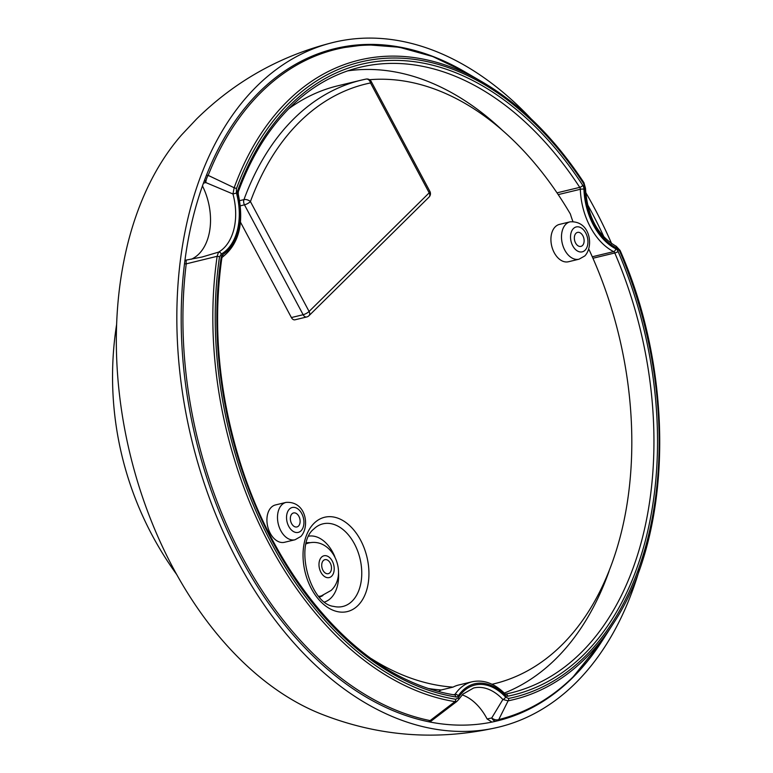 <?xml version="1.0" encoding="UTF-8"?>
<svg xmlns="http://www.w3.org/2000/svg" width="773" height="773" viewBox="0 0 773 773"><rect width="100%" height="100%" fill="white"/><g stroke="black" fill="none" stroke-linecap="round" stroke-linejoin="round"><path stroke-width="1.16" d="M639.493 569.372A352.198 231.069 -103.5 0 1 575.45 683.216A352.198 231.069 -103.5 0 1 498.546 727.171A352.198 231.069 -103.5 0 1 210.874 502.054A352.198 231.069 -103.5 0 1 256.733 86.305A352.198 231.069 -103.5 0 1 333.636 42.341A352.198 231.069 -103.5 0 1 530.974 118.694M585.634 192.371A352.198 231.069 -103.5 0 1 611.675 243.746M490.797 722.311A345.666 226.779 76.5 0 0 491.831 722.059M496.479 721.074L496.44 721.083A6.406 4.184 77.1 0 0 496.479 721.074A6.406 6.406 0 0 0 496.537 721.064A6.406 4.831 76.1 0 1 496.479 721.074A6.406 4.184 77.1 0 1 491.725 717.972L502.875 699.488A51.772 33.964 76.5 0 0 473.617 687.999L462.95 694.106L458.544 699.642A2.561 1.633 32.3 0 0 458.263 697.816A54.332 35.645 -103.5 0 1 463.027 691.835A54.332 35.645 -103.5 0 1 505.6 697.111L508.547 698.483A2.561 1.933 78.6 0 1 508.122 700.831L498.749 719.566A6.406 4.831 76.1 0 1 496.537 721.064C524.944 713.962 550.376 699.343 572.841 677.225L602.476 640.402A344.855 226.247 76.5 0 1 573.266 676.713A344.855 226.247 76.5 0 1 498.749 719.566A6.406 4.454 31.1 0 1 491.725 717.972L487.106 718.967A51.772 33.964 76.5 0 0 462.186 694.888M602.157 640.885A345.802 226.866 -103.5 0 1 572.551 677.786A345.802 226.866 -103.5 0 1 497.049 720.948A345.802 226.866 -103.5 0 1 214.604 499.928A345.802 226.866 -103.5 0 1 259.631 91.726A345.802 226.866 -103.5 0 1 335.134 48.573A345.802 226.866 -103.5 0 1 465.172 72.005M186.612 260.057A6.406 0.908 81.5 0 0 186.496 260.028A6.406 0.908 81.5 0 0 186.187 260.849A6.406 0.908 81.5 0 0 186.235 263.854A6.406 2.406 -173 0 0 184.447 263.912M202.082 257.013L218.537 252.133A51.772 33.964 76.5 0 0 223.928 248.017A51.772 33.964 76.5 0 0 232.963 193.994L234.161 187.742A328.94 215.802 -103.5 0 1 287.498 101.147A328.94 215.802 -103.5 0 1 482.545 82.102L465.675 72.304A344.855 226.247 76.5 0 0 261.197 92.258A344.855 226.247 76.5 0 0 208.179 175.384L234.161 187.742A2.561 1.372 20.1 0 1 236.403 188.796L236.451 193.037A54.332 35.645 -103.5 0 1 221.31 254.046L219.503 256.897A2.561 1.005 -171.7 0 0 217.145 256.298L186.235 263.854A344.855 226.247 76.5 0 0 430.107 720.591L454.93 701.623A328.94 215.802 -103.5 0 1 217.145 256.298L218.537 252.133A2.561 1.904 60.4 0 1 221.31 254.046M323.336 560.57A7.208 4.725 76.5 0 0 322.399 569.073A7.208 4.725 76.5 0 0 328.283 573.682A7.208 4.725 76.5 0 0 329.849 572.783A7.208 4.725 76.5 0 0 330.796 564.28A7.208 4.725 76.5 0 0 324.911 559.671A7.208 4.725 76.5 0 0 323.336 560.57M239.63 200.661L243.949 199.618A4.802 2.58 20.2 0 1 250.423 201.579L309.094 311.461L429.189 192.825L370.518 82.943A4.802 3.623 -101.5 0 0 366.035 79.088L366.035 79.088A4.802 3.623 -101.5 0 0 365.938 79.107A308.978 202.71 -103.5 0 0 361.377 80.121L337.888 85.784A308.978 202.71 -103.5 0 0 288.802 108.693M291.972 513.842A7.208 4.725 76.5 0 0 291.034 522.345A7.208 4.725 76.5 0 0 296.919 526.944A7.208 4.725 76.5 0 0 298.494 526.046A7.208 4.725 76.5 0 0 299.431 517.543A7.208 4.725 76.5 0 0 293.547 512.943A7.208 4.725 76.5 0 0 291.972 513.842M575.972 233.291A7.208 4.725 76.5 0 0 575.035 241.794A7.208 4.725 76.5 0 0 580.919 246.394A7.208 4.725 76.5 0 0 582.494 245.495A7.208 4.725 76.5 0 0 583.431 236.992A7.208 4.725 76.5 0 0 577.547 232.393A7.208 4.725 76.5 0 0 575.972 233.291M275.468 504.943A19.209 12.6 76.5 0 0 271.275 507.339A19.209 12.6 76.5 0 0 268.772 530.017A19.209 12.6 76.5 0 0 284.464 542.298L295.035 539.757A19.209 12.6 -103.5 0 1 279.343 527.476A19.209 12.6 -103.5 0 1 281.845 504.798A19.209 12.6 -103.5 0 1 286.039 502.402L275.468 504.943M559.468 224.392A19.209 12.6 76.5 0 0 555.275 226.789A19.209 12.6 76.5 0 0 552.772 249.466A19.209 12.6 76.5 0 0 568.464 261.747L579.035 259.197A19.209 12.6 -103.5 0 1 563.343 246.925A19.209 12.6 -103.5 0 1 565.846 224.247A19.209 12.6 -103.5 0 1 570.039 221.851L559.468 224.392M236.451 193.037L232.963 193.994L205.84 182.573L203.386 183.201M191.269 259.255A51.772 33.964 76.5 0 0 198.796 254.066A51.772 33.964 76.5 0 0 202.429 185.868M504.286 693.072A321.781 211.106 76.5 0 0 555.816 658.857A321.781 211.106 76.5 0 0 609.018 571.315M572.928 221.513A58.178 38.167 -103.5 0 1 570.387 214.034A308.978 202.71 76.5 0 0 369.542 79.725M429.044 197.096A4.802 4.802 0 0 0 429.904 191.414A4.802 1.333 -28.1 0 1 429.189 192.825A4.802 3.372 45.4 0 1 429.044 197.096L308.949 315.732A4.802 3.372 -134.6 0 0 309.094 311.461A4.802 1.333 -28.1 0 1 303.142 314.717A4.802 3.15 76.5 0 0 306.697 316.978L294.948 319.809A4.802 3.15 -103.5 0 1 291.392 317.548L303.142 314.717L244.471 204.835L240.364 205.821M240.49 222.209L291.392 317.548M371.33 658.664A308.978 202.71 76.5 0 0 453.007 687.129A58.178 38.167 -103.5 0 1 458.727 684.994L472.119 681.767A58.178 38.167 -103.5 0 0 459.413 689.033A58.178 38.167 -103.5 0 0 455.026 694.338A2.561 1.681 -103.5 0 1 454.833 694.579A2.561 1.681 -103.5 0 1 454.273 694.898M491.995 684.269A308.978 202.71 76.5 0 0 494.295 683.738A308.978 202.71 76.5 0 0 588.794 249.09M453.007 687.129L441.257 689.96A58.178 38.167 76.5 0 0 438.591 691.535M441.257 689.96A308.978 202.71 -103.5 0 1 428.416 688.511M502.952 130.83A321.781 211.106 76.5 0 0 347.628 70.884M508.547 698.483A326.757 214.372 76.5 0 0 619.598 250.935L616.999 248.152A54.332 35.645 -103.5 0 1 584.794 187.839L583.654 183.616A326.757 214.372 76.5 0 0 289.392 102.78A326.757 214.372 76.5 0 0 236.403 188.796M219.503 256.897A326.757 214.372 76.5 0 0 455.712 699.275L458.263 697.816M491.899 722.05L487.106 718.967M206.41 175.249A6.406 3.536 -158.4 0 1 208.179 175.384A6.406 2.512 109.8 0 0 205.84 182.573A6.406 4.213 -104.1 0 1 205.676 182.264A6.406 4.213 -104.1 0 1 205.541 181.974A6.406 4.213 -104.1 0 1 205.367 181.578A6.406 4.213 -104.1 0 1 205.309 181.442A6.406 4.213 -104.1 0 1 204.777 179.452M602.476 640.402L613.037 623.985A328.94 215.802 -103.5 0 1 508.122 700.831L502.875 699.488A2.561 1.256 137 0 0 505.6 697.111M428.667 721.711A6.406 4.619 101.5 0 0 430.107 720.591A6.406 1.904 49.5 0 0 431.605 720.716A6.406 1.904 49.5 0 0 431.682 720.639M429.566 721.895A6.406 6.406 0 0 0 431.605 720.716L456.804 701.469L454.93 701.623A2.561 1.865 99.2 0 0 455.712 699.275M583.731 182.525A2.561 0.928 146.8 0 1 583.915 182.67L583.915 182.67A2.561 0.928 146.8 0 1 583.654 183.616M482.545 82.102C520.751 104.558 554.541 138.087 583.915 182.67L585.48 188.264A2.561 0.638 179.4 0 0 584.794 187.839M619.598 250.935A2.561 0.483 -23.2 0 0 620.072 250.375L616.197 246.278A2.561 1.71 114.9 0 1 616.999 248.152M587.345 204.246A345.802 226.866 -103.5 0 1 604.109 237.321M498.546 727.171C437.895 741.143 378.654 736.717 320.853 713.885A328.187 215.309 -103.5 0 1 129.961 453.664A328.187 215.309 -103.5 0 1 181.471 135.062L196.622 118.955C235.282 80.952 280.947 55.414 333.636 42.341M222.257 255.032A5.121 3.363 76.5 0 0 221.155 257.438A2.561 1.015 8.4 0 1 221.812 258.269L222.18 257.303C238.973 244.297 244.336 223.262 238.268 194.197L237.669 194.371A55.617 36.486 76.5 0 1 222.701 254.675A5.121 3.363 76.5 0 0 222.257 255.032M557.004 192.844L579.75 187.366A321.781 211.106 76.5 0 0 360.025 67.28C334.226 73.551 311.017 86.827 290.397 107.089C268.357 128.965 250.993 157.219 238.287 191.849A2.561 1.372 -160 0 0 237.765 190.516A324.351 212.788 -103.5 0 1 290.474 104.819A324.351 212.788 -103.5 0 1 582.774 185.375A5.121 3.363 76.5 0 1 583.953 189.201A55.617 36.486 76.5 0 0 615.781 248.809A5.121 3.363 76.5 0 1 618.1 251.525A324.351 212.788 -103.5 0 1 507.764 696.193A2.561 1.933 -101.3 0 0 505.455 694.115A321.781 211.106 76.5 0 0 510.692 692.966A321.781 211.106 76.5 0 0 580.958 652.799A321.781 211.106 76.5 0 0 614.786 252.984L592.939 258.25M507.764 696.193A5.121 3.363 76.5 0 1 505.049 695.13A55.617 36.486 76.5 0 0 462.447 690.753A55.617 36.486 76.5 0 0 458.254 695.826A2.561 1.662 -145.8 0 0 455.026 694.338L453.413 694.734M338.468 571.943A33.906 22.243 -103.5 0 1 330.931 598.06A33.906 22.243 -103.5 0 1 324.728 601.945M319.462 597.075A27.886 18.301 76.5 0 0 322.95 595.471M314.041 523.311A48.506 31.828 -103.5 0 1 360.576 540.124A48.506 31.828 -103.5 0 1 357.938 605.52A48.506 31.828 -103.5 0 1 311.403 588.707A48.506 31.828 -103.5 0 1 314.041 523.311M314.891 528.036L313.848 528.993C294.04 544.221 309.741 603.984 333.762 606.409A42.496 27.876 76.5 0 0 352.121 601.162A42.496 27.876 76.5 0 0 354.962 544.878A42.496 27.876 76.5 0 0 314.891 528.036A42.496 27.876 76.5 0 0 313.964 528.867M306.147 543.873A27.219 17.856 -103.5 0 1 308.475 543.042C332.892 537.061 348.478 574.252 331.173 590.388L321.22 595.964A27.219 17.856 -103.5 0 1 318.766 596.292M331.665 576.175A11.209 7.353 76.5 0 0 332.274 561.063A11.209 7.353 76.5 0 0 321.52 557.178A11.209 7.353 76.5 0 0 320.911 572.291A11.209 7.353 76.5 0 0 331.665 576.175M371.233 81.532A4.802 1.333 -28.1 0 1 370.518 82.943A304.175 199.56 76.5 0 0 299.605 121.912A304.175 199.56 76.5 0 0 250.423 201.579A4.802 1.333 -28.1 0 1 244.471 204.835A4.802 3.15 76.5 0 1 243.949 199.618A308.978 202.71 -103.5 0 1 293.904 118.694A308.978 202.71 -103.5 0 1 361.377 80.121L366.035 79.088A4.802 4.802 0 0 1 371.233 81.532L429.904 191.414M585.035 250.249A12.803 8.406 76.5 0 0 585.731 232.982A12.803 8.406 76.5 0 0 573.44 228.537A12.803 8.406 76.5 0 0 572.745 245.804A12.803 8.406 76.5 0 0 585.035 250.249M301.026 530.8A12.803 8.406 76.5 0 0 301.721 513.533A12.803 8.406 76.5 0 0 289.44 509.088A12.803 8.406 76.5 0 0 288.744 526.355A12.803 8.406 76.5 0 0 301.026 530.8M310.244 542.704A27.886 18.301 76.5 0 0 306.408 542.859M592.292 256.771L613.636 251.631A58.178 38.167 -103.5 0 1 580.339 189.279L558.193 194.612M221.155 257.438A324.351 212.788 -103.5 0 0 455.848 696.966A5.121 3.363 76.5 0 0 458.254 695.826M237.765 190.516A5.121 3.363 76.5 0 0 237.669 194.371M505.329 694.144A321.781 211.106 76.5 0 0 505.416 694.125L505.001 693.787C494.585 683.409 483.627 679.399 472.119 681.767M308.881 536.124A33.906 22.243 -103.5 0 1 334.777 556.589M615.781 248.809A2.561 1.691 -63.1 0 1 613.636 251.631A2.561 1.681 -103.5 0 1 614.786 252.984A2.561 0.493 -23.3 0 0 618.1 251.525M505.049 695.13A2.561 1.304 -44.4 0 0 505.001 693.787M582.774 185.375A2.561 0.918 -33.2 0 1 579.75 187.366A2.561 1.681 -103.5 0 1 580.339 189.279A2.561 0.589 -1.8 0 1 583.953 189.201M455.848 696.966A2.561 1.865 -80.9 0 0 454.369 694.888C438.861 692.395 423.372 687.545 407.893 680.327C336.091 647.677 270.212 561.575 239.205 459.346C218.43 390.761 212.633 323.732 221.812 258.269M222.701 254.675A2.561 1.884 58 0 1 222.18 257.293M186.419 260.057A6.406 4.242 76.4 0 0 185.935 260.134A6.406 4.242 76.4 0 0 184.863 260.646M116.597 324.592A337.105 337.105 0 0 0 176.814 574.668M308.475 543.042L306.214 543.593M579.035 259.197L584.832 255.931C594.07 246.249 590.166 220.402 570.039 221.851M295.035 539.757L300.832 536.481C310.06 526.809 306.156 500.952 286.039 502.402M494.295 683.738L492.034 684.279M306.697 316.978A4.802 4.802 0 0 0 308.949 315.732M321.22 595.964L318.959 596.505M202.159 256.994L186.496 260.028A6.406 6.406 0 0 0 185.935 260.134L184.902 260.385M510.692 692.966L505.387 694.125M238.287 191.849L238.268 194.197M456.804 701.469L458.544 699.642M613.037 623.985C672.578 534.684 675.428 375.755 620.072 250.375M585.48 188.264C587.345 216.276 597.587 235.61 616.197 246.278M465.675 72.304L432.706 56.526L399.274 47.24L366.044 44.67L333.723 48.921"/></g></svg>
